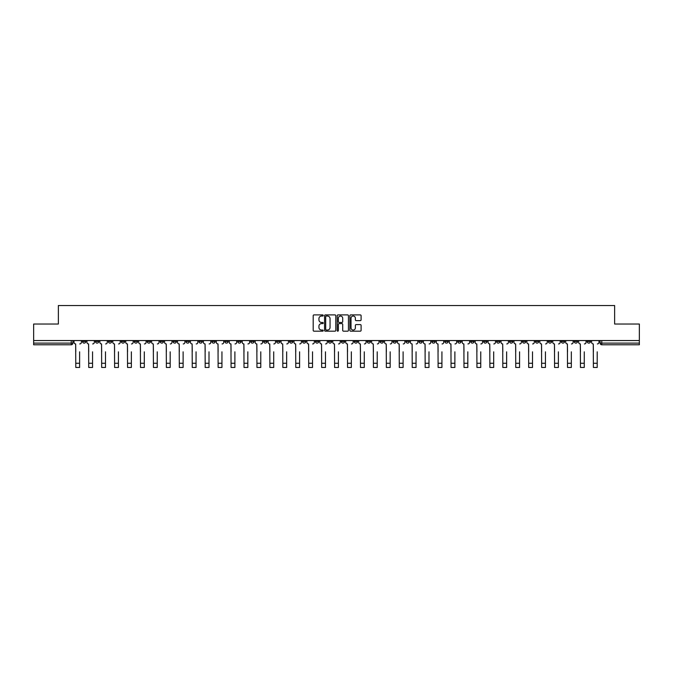 <?xml version="1.0" encoding="UTF-8"?>
<svg xmlns="http://www.w3.org/2000/svg" width="673" height="673" viewBox="0 0 673 673"><rect width="100%" height="100%" fill="white"/><g stroke="black" fill="none" stroke-linecap="round" stroke-linejoin="round"><path stroke-width="1.01" d="M323.225 315.469A0.572 0.572 0 0 0 322.661 314.897L314.005 314.897A0.816 0.816 0 0 0 313.197 315.713L313.197 330.367A0.816 0.816 0 0 0 314.005 331.183L322.661 331.183A0.572 0.572 0 0 0 323.225 330.611A0.572 0.572 0 0 0 322.661 330.048L321.543 330.048A2.608 2.608 0 0 1 318.935 327.44L318.935 326.22A2.608 2.608 0 0 1 321.543 323.612L322.661 323.612A0.572 0.572 0 0 0 323.225 323.04A0.572 0.572 0 0 0 322.661 322.468L321.543 322.468A2.608 2.608 0 0 1 318.935 319.868L318.935 318.649A2.608 2.608 0 0 1 321.543 316.041L322.661 316.041A0.572 0.572 0 0 0 323.225 315.469M509.537 340.546L509.537 341.455L512.851 341.455A1.657 1.657 0 0 1 511.194 343.112A1.657 1.657 0 0 1 509.537 341.455L509.537 340.546M431.889 340.546L431.889 341.455L435.212 341.455A1.657 1.657 0 0 1 433.555 343.112A1.657 1.657 0 0 1 431.889 341.455L431.889 340.546M418.951 340.546L418.951 341.455L422.274 341.455A1.657 1.657 0 0 1 420.608 343.112A1.657 1.657 0 0 1 418.951 341.455L418.951 340.546M341.312 340.546L341.312 341.455L344.626 341.455A1.657 1.657 0 0 1 342.969 343.112A1.657 1.657 0 0 1 341.312 341.455L341.312 340.546M328.374 340.546L328.374 341.455L331.688 341.455A1.657 1.657 0 0 1 330.031 343.112A1.657 1.657 0 0 1 328.374 341.455L328.374 340.546M315.427 340.546L315.427 341.455L318.75 341.455A1.657 1.657 0 0 1 317.092 343.112A1.657 1.657 0 0 1 315.427 341.455L315.427 340.546M289.55 340.546L289.55 341.455L292.864 341.455A1.657 1.657 0 0 1 291.207 343.112A1.657 1.657 0 0 1 289.55 341.455L289.55 340.546M263.673 341.455L263.673 340.546L263.673 341.455A1.657 1.657 0 0 0 265.33 343.112A1.657 1.657 0 0 1 263.673 341.455L266.988 341.455A1.657 1.657 0 0 1 265.33 343.112A1.657 1.657 0 0 0 266.988 341.455L266.988 340.546L266.988 341.455M250.726 341.455L250.726 340.546L250.726 341.455A1.657 1.657 0 0 0 252.392 343.112A1.657 1.657 0 0 1 250.726 341.455L254.049 341.455A1.657 1.657 0 0 1 252.392 343.112M237.788 341.455L237.788 340.546L237.788 341.455A1.657 1.657 0 0 0 239.445 343.112A1.657 1.657 0 0 1 237.788 341.455L241.111 341.455A1.657 1.657 0 0 1 239.445 343.112A1.657 1.657 0 0 0 241.111 341.455L241.111 340.546L241.111 341.455M224.849 340.546L224.849 341.455L228.164 341.455A1.657 1.657 0 0 1 226.507 343.112A1.657 1.657 0 0 1 224.849 341.455L224.849 340.546M211.911 340.546L211.911 341.455L215.225 341.455A1.657 1.657 0 0 1 213.568 343.112A1.657 1.657 0 0 1 211.911 341.455L211.911 340.546M198.972 340.546L198.972 341.455L202.287 341.455A1.657 1.657 0 0 1 200.63 343.112A1.657 1.657 0 0 1 198.972 341.455L198.972 340.546M186.026 341.455L186.026 340.546L186.026 341.455A1.657 1.657 0 0 0 187.691 343.112A1.657 1.657 0 0 1 186.026 341.455L189.349 341.455A1.657 1.657 0 0 1 187.691 343.112M160.149 341.455L160.149 340.546L160.149 341.455A1.657 1.657 0 0 0 161.806 343.112A1.657 1.657 0 0 1 160.149 341.455L163.463 341.455A1.657 1.657 0 0 1 161.806 343.112A1.657 1.657 0 0 0 163.463 341.455L163.463 340.546L163.463 341.455M147.21 341.455L147.21 340.546L147.21 341.455A1.657 1.657 0 0 0 148.868 343.112A1.657 1.657 0 0 1 147.21 341.455L150.525 341.455A1.657 1.657 0 0 1 148.868 343.112A1.657 1.657 0 0 0 150.525 341.455L150.525 340.546L150.525 341.455M134.272 341.455L134.272 340.546L134.272 341.455A1.657 1.657 0 0 0 135.929 343.112A1.657 1.657 0 0 1 134.272 341.455L137.586 341.455A1.657 1.657 0 0 1 135.929 343.112A1.657 1.657 0 0 0 137.586 341.455L137.586 340.546L137.586 341.455M121.325 341.455L121.325 340.546L121.325 341.455A1.657 1.657 0 0 0 122.991 343.112A1.657 1.657 0 0 1 121.325 341.455L124.648 341.455A1.657 1.657 0 0 1 122.991 343.112M108.387 341.455L108.387 340.546L108.387 341.455A1.657 1.657 0 0 0 110.044 343.112A1.657 1.657 0 0 1 108.387 341.455L111.71 341.455A1.657 1.657 0 0 1 110.044 343.112A1.657 1.657 0 0 0 111.71 341.455L111.71 340.546L111.71 341.455M95.448 341.455L95.448 340.546L95.448 341.455A1.657 1.657 0 0 0 97.105 343.112A1.657 1.657 0 0 1 95.448 341.455L98.763 341.455A1.657 1.657 0 0 1 97.105 343.112A1.657 1.657 0 0 0 98.763 341.455L98.763 340.546L98.763 341.455M360.299 320.642A0.816 0.816 0 0 0 361.107 319.826L361.107 315.713A0.816 0.816 0 0 0 360.299 314.897L350.683 314.897A0.816 0.816 0 0 0 349.876 315.713L349.876 330.367A0.816 0.816 0 0 0 350.683 331.183L360.299 331.183A0.816 0.816 0 0 0 361.107 330.367L361.107 325.404A0.816 0.816 0 0 0 360.299 324.588L356.185 324.588A0.816 0.816 0 0 0 355.369 325.404L355.369 327.869A2.179 2.179 0 0 1 353.19 330.048A2.179 2.179 0 0 1 351.012 327.869L351.012 318.22A2.179 2.179 0 0 1 353.19 316.041A2.179 2.179 0 0 1 355.369 318.22L355.369 319.826A0.816 0.816 0 0 0 356.185 320.642L360.299 320.642M33.65 340.546L33.65 324.033L58.366 324.033L58.366 305.542L614.634 305.542L614.634 324.033L639.35 324.033L639.35 340.546L33.65 340.546L33.65 343.112L72.886 343.112L72.886 340.546M335.785 315.713A0.816 0.816 0 0 0 334.977 314.897L325.362 314.897A0.816 0.816 0 0 0 324.554 315.713L324.554 330.367A0.816 0.816 0 0 0 325.362 331.183L334.977 331.183A0.816 0.816 0 0 0 335.785 330.367L335.785 315.713M338.023 314.897L347.638 314.897A0.816 0.816 0 0 1 348.446 315.713L348.446 330.367A0.816 0.816 0 0 1 347.638 331.183L343.524 331.183A0.816 0.816 0 0 1 342.708 330.367L342.708 324.428A0.816 0.816 0 0 0 341.892 323.612L339.167 323.612A0.816 0.816 0 0 0 338.351 324.428L338.351 330.611A0.572 0.572 0 0 1 337.779 331.183A0.572 0.572 0 0 1 337.215 330.611L337.215 315.713A0.816 0.816 0 0 1 338.023 314.897M600.114 340.546L600.114 343.112L639.35 343.112L639.35 344.778L601.771 344.778A1.657 1.657 0 0 1 600.114 343.112A1.657 1.657 0 0 0 601.771 344.778L601.771 340.546M639.35 340.546L639.35 343.112M72.886 343.112A1.657 1.657 0 0 1 71.229 344.778L33.65 344.778L33.65 343.112M590.49 340.546L590.49 341.455A1.657 1.657 0 0 1 588.833 343.112A1.657 1.657 0 0 1 587.176 341.455L590.49 341.455M587.176 340.546L587.176 341.455M577.552 341.455L577.552 340.546L577.552 341.455A1.657 1.657 0 0 1 575.895 343.112A1.657 1.657 0 0 1 574.237 341.455L577.552 341.455A1.657 1.657 0 0 1 575.895 343.112M574.237 340.546L574.237 341.455M564.613 340.546L564.613 341.455A1.657 1.657 0 0 1 562.956 343.112A1.657 1.657 0 0 1 561.29 341.455A1.657 1.657 0 0 0 562.956 343.112M561.29 340.546L561.29 341.455L564.613 341.455M551.675 340.546L551.675 341.455A1.657 1.657 0 0 1 550.009 343.112A1.657 1.657 0 0 1 548.352 341.455L551.675 341.455A1.657 1.657 0 0 1 550.009 343.112M548.352 340.546L548.352 341.455M538.728 340.546L538.728 341.455A1.657 1.657 0 0 1 537.071 343.112A1.657 1.657 0 0 1 535.414 341.455A1.657 1.657 0 0 0 537.071 343.112M535.414 340.546L535.414 341.455L538.728 341.455M525.79 340.546L525.79 341.455A1.657 1.657 0 0 1 524.132 343.112A1.657 1.657 0 0 1 522.475 341.455L525.79 341.455M522.475 340.546L522.475 341.455M512.851 340.546L512.851 341.455A1.657 1.657 0 0 1 511.194 343.112M499.913 340.546L499.913 341.455A1.657 1.657 0 0 1 498.256 343.112A1.657 1.657 0 0 1 496.59 341.455L499.913 341.455M496.59 340.546L496.59 341.455M486.974 340.546L486.974 341.455A1.657 1.657 0 0 1 485.309 343.112A1.657 1.657 0 0 1 483.651 341.455L486.974 341.455M483.651 340.546L483.651 341.455M474.028 340.546L474.028 341.455A1.657 1.657 0 0 1 472.37 343.112A1.657 1.657 0 0 1 470.713 341.455A1.657 1.657 0 0 0 472.37 343.112M470.713 340.546L470.713 341.455L474.028 341.455M461.089 340.546L461.089 341.455A1.657 1.657 0 0 1 459.432 343.112A1.657 1.657 0 0 1 457.775 341.455L461.089 341.455M457.775 340.546L457.775 341.455M448.151 340.546L448.151 341.455A1.657 1.657 0 0 1 446.493 343.112A1.657 1.657 0 0 1 444.836 341.455L448.151 341.455M444.836 340.546L444.836 341.455M435.212 340.546L435.212 341.455M422.274 340.546L422.274 341.455L422.274 340.546M409.327 340.546L409.327 341.455A1.657 1.657 0 0 1 407.67 343.112A1.657 1.657 0 0 1 406.012 341.455L409.327 341.455M406.012 340.546L406.012 341.455M396.389 340.546L396.389 341.455A1.657 1.657 0 0 1 394.731 343.112A1.657 1.657 0 0 1 393.074 341.455L396.389 341.455M393.074 340.546L393.074 341.455M383.45 340.546L383.45 341.455A1.657 1.657 0 0 1 381.793 343.112A1.657 1.657 0 0 1 380.136 341.455L383.45 341.455M380.136 340.546L380.136 341.455M370.512 340.546L370.512 341.455A1.657 1.657 0 0 1 368.854 343.112A1.657 1.657 0 0 1 367.189 341.455L370.512 341.455M367.189 340.546L367.189 341.455M357.573 340.546L357.573 341.455A1.657 1.657 0 0 1 355.908 343.112A1.657 1.657 0 0 1 354.25 341.455L357.573 341.455M354.25 340.546L354.25 341.455M344.626 340.546L344.626 341.455A1.657 1.657 0 0 1 342.969 343.112M331.688 340.546L331.688 341.455M318.75 341.455L318.75 340.546L318.75 341.455A1.657 1.657 0 0 1 317.092 343.112M305.811 340.546L305.811 341.455A1.657 1.657 0 0 1 304.146 343.112A1.657 1.657 0 0 1 302.488 341.455A1.657 1.657 0 0 0 304.146 343.112A1.657 1.657 0 0 0 305.811 341.455L302.488 341.455L302.488 340.546M292.864 341.455L292.864 340.546L292.864 341.455A1.657 1.657 0 0 1 291.207 343.112M279.926 340.546L279.926 341.455A1.657 1.657 0 0 1 278.269 343.112A1.657 1.657 0 0 1 276.611 341.455A1.657 1.657 0 0 0 278.269 343.112M276.611 340.546L276.611 341.455L279.926 341.455M254.049 340.546L254.049 341.455L254.049 340.546M228.164 341.455L228.164 340.546L228.164 341.455A1.657 1.657 0 0 1 226.507 343.112M215.225 341.455L215.225 340.546L215.225 341.455A1.657 1.657 0 0 1 213.568 343.112M202.287 341.455L202.287 340.546L202.287 341.455A1.657 1.657 0 0 1 200.63 343.112M189.349 340.546L189.349 341.455L189.349 340.546M176.41 341.455L176.41 340.546L176.41 341.455A1.657 1.657 0 0 1 174.744 343.112A1.657 1.657 0 0 1 173.087 341.455L176.41 341.455A1.657 1.657 0 0 1 174.744 343.112M173.087 340.546L173.087 341.455M124.648 340.546L124.648 341.455L124.648 340.546M85.824 341.455L85.824 340.546L85.824 341.455A1.657 1.657 0 0 1 84.167 343.112A1.657 1.657 0 0 1 82.51 341.455L85.824 341.455A1.657 1.657 0 0 1 84.167 343.112M82.51 340.546L82.51 341.455M326.262 316.041A0.572 0.572 0 0 0 325.69 316.613L325.69 329.476A0.572 0.572 0 0 0 326.262 330.048L327.44 330.048A2.608 2.608 0 0 0 330.048 327.44L330.048 318.649A2.608 2.608 0 0 0 327.44 316.041L326.262 316.041M342.708 318.262A2.179 2.179 0 0 0 340.53 316.083A2.179 2.179 0 0 0 338.351 318.262L338.351 321.66A0.816 0.816 0 0 0 339.167 322.468L341.892 322.468A0.816 0.816 0 0 0 342.708 321.66L342.708 318.262M74.005 342.288L74.005 340.546L74.005 342.288A1.657 1.657 0 0 0 75.662 343.945L75.788 351.828M75.662 343.945L75.788 367.458L79.607 367.458L79.607 351.828M81.391 342.288L81.391 340.546L81.391 342.288A1.657 1.657 0 0 1 79.725 343.945M79.607 367.458L75.788 367.458M86.943 342.288L86.943 340.546L86.943 342.288A1.657 1.657 0 0 0 88.6 343.945L88.727 351.828M88.6 343.945L88.727 367.458L92.546 367.458L92.546 351.828M94.329 342.288L94.329 340.546L94.329 342.288A1.657 1.657 0 0 1 92.672 343.945M99.882 342.288L99.882 340.546L99.882 342.288A1.657 1.657 0 0 0 101.547 343.945L101.665 351.828M101.547 343.945L101.665 367.458L105.484 367.458L105.484 351.828M107.268 342.288L107.268 340.546L107.268 342.288A1.657 1.657 0 0 1 105.611 343.945M112.828 342.288L112.828 340.546L112.828 342.288A1.657 1.657 0 0 0 114.486 343.945L114.612 351.828M114.486 343.945L114.612 367.458L118.423 367.458L118.423 351.828M120.206 342.288L120.206 340.546L120.206 342.288A1.657 1.657 0 0 1 118.549 343.945M92.546 367.458L88.727 367.458M105.484 367.458L101.665 367.458M118.423 367.458L114.612 367.458M125.767 342.288L125.767 340.546L125.767 342.288A1.657 1.657 0 0 0 127.424 343.945L127.55 351.828M127.424 343.945L127.55 367.458L131.361 367.458L131.361 351.828M133.145 342.288L133.145 340.546L133.145 342.288A1.657 1.657 0 0 1 131.487 343.945M138.705 342.288L138.705 340.546L138.705 342.288A1.657 1.657 0 0 0 140.363 343.945L140.489 351.828M140.363 343.945L140.489 367.458L144.308 367.458L144.308 351.828M146.091 342.288L146.091 340.546L146.091 342.288A1.657 1.657 0 0 1 144.426 343.945M131.361 367.458L127.55 367.458M144.308 367.458L140.489 367.458M151.644 342.288L151.644 340.546L151.644 342.288A1.657 1.657 0 0 0 153.309 343.945L153.427 351.828M153.309 343.945L153.427 367.458L157.246 367.458L157.246 351.828M159.03 342.288L159.03 340.546L159.03 342.288A1.657 1.657 0 0 1 157.373 343.945M157.246 367.458L153.427 367.458M164.591 342.288L164.591 340.546L164.591 342.288A1.657 1.657 0 0 0 166.248 343.945L166.366 351.828M166.248 343.945L166.366 367.458L170.185 367.458L170.185 351.828M171.968 342.288L171.968 340.546L171.968 342.288A1.657 1.657 0 0 1 170.311 343.945M170.185 367.458L166.366 367.458M177.529 342.288L177.529 340.546L177.529 342.288A1.657 1.657 0 0 0 179.186 343.945L179.312 351.828M179.186 343.945L179.312 367.458L183.123 367.458L183.123 351.828M184.907 342.288L184.907 340.546L184.907 342.288A1.657 1.657 0 0 1 183.249 343.945M183.123 367.458L179.312 367.458M190.467 342.288L190.467 340.546L190.467 342.288A1.657 1.657 0 0 0 192.125 343.945L192.251 351.828M192.125 343.945L192.251 367.458L196.062 367.458L196.062 351.828M197.845 342.288L197.845 340.546L197.845 342.288A1.657 1.657 0 0 1 196.188 343.945M196.062 367.458L192.251 367.458M203.406 342.288L203.406 340.546L203.406 342.288A1.657 1.657 0 0 0 205.063 343.945L205.189 351.828M205.063 343.945L205.189 367.458L209.009 367.458L209.009 351.828M210.792 342.288L210.792 340.546L210.792 342.288A1.657 1.657 0 0 1 209.126 343.945M209.009 367.458L205.189 367.458M216.344 342.288L216.344 340.546L216.344 342.288A1.657 1.657 0 0 0 218.01 343.945L218.128 351.828M218.01 343.945L218.128 367.458L221.947 367.458L221.947 351.828M223.73 342.288L223.73 340.546L223.73 342.288A1.657 1.657 0 0 1 222.073 343.945M221.947 367.458L218.128 367.458M229.291 342.288L229.291 340.546L229.291 342.288A1.657 1.657 0 0 0 230.948 343.945L231.075 351.828M230.948 343.945L231.075 367.458L234.885 367.458L234.885 351.828M236.669 342.288L236.669 340.546L236.669 342.288A1.657 1.657 0 0 1 235.012 343.945M234.885 367.458L231.075 367.458M242.23 342.288L242.23 340.546L242.23 342.288A1.657 1.657 0 0 0 243.887 343.945L244.013 351.828M243.887 343.945L244.013 367.458L247.824 367.458L247.824 351.828M249.607 342.288L249.607 340.546L249.607 342.288A1.657 1.657 0 0 1 247.95 343.945M247.824 367.458L244.013 367.458M255.168 342.288L255.168 340.546L255.168 342.288A1.657 1.657 0 0 0 256.825 343.945L256.951 351.828M256.825 343.945L256.951 367.458L260.771 367.458L260.771 351.828M262.554 342.288L262.554 340.546L262.554 342.288A1.657 1.657 0 0 1 260.888 343.945M260.771 367.458L256.951 367.458M268.106 342.288L268.106 340.546L268.106 342.288A1.657 1.657 0 0 0 269.764 343.945L269.89 351.828M269.764 343.945L269.89 367.458L273.709 367.458L273.709 351.828M275.493 342.288L275.493 340.546L275.493 342.288A1.657 1.657 0 0 1 273.835 343.945M273.709 367.458L269.89 367.458M281.045 342.288L281.045 340.546L281.045 342.288A1.657 1.657 0 0 0 282.71 343.945L282.828 351.828M282.71 343.945L282.828 367.458L286.648 367.458L286.648 351.828M288.431 342.288L288.431 340.546L288.431 342.288A1.657 1.657 0 0 1 286.774 343.945M286.648 367.458L282.828 367.458M293.992 342.288L293.992 340.546L293.992 342.288A1.657 1.657 0 0 0 295.649 343.945L295.775 351.828M295.649 343.945L295.775 367.458L299.586 367.458L299.586 351.828M301.369 342.288L301.369 340.546L301.369 342.288A1.657 1.657 0 0 1 299.712 343.945M299.586 367.458L295.775 367.458M306.93 342.288L306.93 340.546L306.93 342.288A1.657 1.657 0 0 0 308.587 343.945L308.714 351.828M308.587 343.945L308.714 367.458L312.524 367.458L312.524 351.828M314.308 342.288L314.308 340.546L314.308 342.288A1.657 1.657 0 0 1 312.651 343.945M312.524 367.458L308.714 367.458M319.868 342.288L319.868 340.546L319.868 342.288A1.657 1.657 0 0 0 321.526 343.945L321.652 351.828M321.526 343.945L321.652 367.458L325.471 367.458L325.471 351.828M327.255 342.288L327.255 340.546L327.255 342.288A1.657 1.657 0 0 1 325.589 343.945M325.471 367.458L321.652 367.458M332.807 342.288L332.807 340.546L332.807 342.288A1.657 1.657 0 0 0 334.464 343.945L334.59 351.828M334.464 343.945L334.59 367.458L338.41 367.458L338.41 351.828M340.193 342.288L340.193 340.546L340.193 342.288A1.657 1.657 0 0 1 338.536 343.945M338.41 367.458L334.59 367.458M345.745 342.288L345.745 340.546L345.745 342.288A1.657 1.657 0 0 0 347.411 343.945L347.529 351.828M347.411 343.945L347.529 367.458L351.348 367.458L351.348 351.828M353.132 342.288L353.132 340.546L353.132 342.288A1.657 1.657 0 0 1 351.474 343.945M351.348 367.458L347.529 367.458M358.692 342.288L358.692 340.546L358.692 342.288A1.657 1.657 0 0 0 360.349 343.945L360.476 351.828M360.349 343.945L360.476 367.458L364.286 367.458L364.286 351.828M366.07 342.288L366.07 340.546L366.07 342.288A1.657 1.657 0 0 1 364.413 343.945M364.286 367.458L360.476 367.458M371.631 342.288L371.631 340.546L371.631 342.288A1.657 1.657 0 0 0 373.288 343.945L373.414 351.828M373.288 343.945L373.414 367.458L377.225 367.458L377.225 351.828M379.008 342.288L379.008 340.546L379.008 342.288A1.657 1.657 0 0 1 377.351 343.945M377.225 367.458L373.414 367.458M384.569 342.288L384.569 340.546L384.569 342.288A1.657 1.657 0 0 0 386.226 343.945L386.352 351.828M386.226 343.945L386.352 367.458L390.172 367.458L390.172 351.828M391.955 342.288L391.955 340.546L391.955 342.288A1.657 1.657 0 0 1 390.29 343.945M390.172 367.458L386.352 367.458M397.507 342.288L397.507 340.546L397.507 342.288A1.657 1.657 0 0 0 399.165 343.945L399.291 351.828M399.165 343.945L399.291 367.458L403.11 367.458L403.11 351.828M404.894 342.288L404.894 340.546L404.894 342.288A1.657 1.657 0 0 1 403.236 343.945M403.11 367.458L399.291 367.458M410.446 342.288L410.446 340.546L410.446 342.288A1.657 1.657 0 0 0 412.112 343.945L412.229 351.828M412.112 343.945L412.229 367.458L416.049 367.458L416.049 351.828M417.832 342.288L417.832 340.546L417.832 342.288A1.657 1.657 0 0 1 416.175 343.945M416.049 367.458L412.229 367.458M423.393 342.288L423.393 340.546L423.393 342.288A1.657 1.657 0 0 0 425.05 343.945L425.176 351.828M425.05 343.945L425.176 367.458L428.987 367.458L428.987 351.828M430.77 342.288L430.77 340.546L430.77 342.288A1.657 1.657 0 0 1 429.113 343.945M428.987 367.458L425.176 367.458M436.331 342.288L436.331 340.546L436.331 342.288A1.657 1.657 0 0 0 437.988 343.945L438.115 351.828M437.988 343.945L438.115 367.458L441.925 367.458L441.925 351.828M443.709 342.288L443.709 340.546L443.709 342.288A1.657 1.657 0 0 1 442.052 343.945M441.925 367.458L438.115 367.458M449.27 342.288L449.27 340.546L449.27 342.288A1.657 1.657 0 0 0 450.927 343.945L451.053 351.828M450.927 343.945L451.053 367.458L454.872 367.458L454.872 351.828M456.656 342.288L456.656 340.546L456.656 342.288A1.657 1.657 0 0 1 454.99 343.945M454.872 367.458L451.053 367.458M462.208 342.288L462.208 340.546L462.208 342.288A1.657 1.657 0 0 0 463.874 343.945L463.991 351.828M463.874 343.945L463.991 367.458L467.811 367.458L467.811 351.828M469.594 342.288L469.594 340.546L469.594 342.288A1.657 1.657 0 0 1 467.937 343.945M467.811 367.458L463.991 367.458M475.155 342.288L475.155 340.546L475.155 342.288A1.657 1.657 0 0 0 476.812 343.945L476.938 351.828M476.812 343.945L476.938 367.458L480.749 367.458L480.749 351.828M482.533 342.288L482.533 340.546L482.533 342.288A1.657 1.657 0 0 1 480.875 343.945M480.749 367.458L476.938 367.458M488.093 342.288L488.093 340.546L488.093 342.288A1.657 1.657 0 0 0 489.751 343.945L489.877 351.828M489.751 343.945L489.877 367.458L493.688 367.458L493.688 351.828M495.471 342.288L495.471 340.546L495.471 342.288A1.657 1.657 0 0 1 493.814 343.945M493.688 367.458L489.877 367.458M501.032 342.288L501.032 340.546L501.032 342.288A1.657 1.657 0 0 0 502.689 343.945L502.815 351.828M502.689 343.945L502.815 367.458L506.634 367.458L506.634 351.828M508.409 342.288L508.409 340.546L508.409 342.288A1.657 1.657 0 0 1 506.752 343.945M506.634 367.458L502.815 367.458M513.97 342.288L513.97 340.546L513.97 342.288A1.657 1.657 0 0 0 515.627 343.945L515.754 351.828M515.627 343.945L515.754 367.458L519.573 367.458L519.573 351.828M521.356 342.288L521.356 340.546L521.356 342.288A1.657 1.657 0 0 1 519.691 343.945M519.573 367.458L515.754 367.458M526.909 342.288L526.909 340.546L526.909 342.288A1.657 1.657 0 0 0 528.574 343.945L528.692 351.828M528.574 343.945L528.692 367.458L532.511 367.458L532.511 351.828M534.295 342.288L534.295 340.546L534.295 342.288A1.657 1.657 0 0 1 532.637 343.945M532.511 367.458L528.692 367.458M539.855 342.288L539.855 340.546L539.855 342.288A1.657 1.657 0 0 0 541.513 343.945L541.639 351.828M541.513 343.945L541.639 367.458L545.45 367.458L545.45 351.828M547.233 342.288L547.233 340.546L547.233 342.288A1.657 1.657 0 0 1 545.576 343.945M545.45 367.458L541.639 367.458M552.794 342.288L552.794 340.546L552.794 342.288A1.657 1.657 0 0 0 554.451 343.945L554.577 351.828M554.451 343.945L554.577 367.458L558.388 367.458L558.388 351.828M560.172 342.288L560.172 340.546L560.172 342.288A1.657 1.657 0 0 1 558.514 343.945M558.388 367.458L554.577 367.458M565.732 342.288L565.732 340.546L565.732 342.288A1.657 1.657 0 0 0 567.389 343.945L567.516 351.828M567.389 343.945L567.516 367.458L571.335 367.458L571.335 351.828M573.118 342.288L573.118 340.546L573.118 342.288A1.657 1.657 0 0 1 571.453 343.945M571.335 367.458L567.516 367.458M578.671 342.288L578.671 340.546L578.671 342.288A1.657 1.657 0 0 0 580.328 343.945L580.454 351.828M580.328 343.945L580.454 367.458L584.273 367.458L584.273 351.828M586.057 342.288L586.057 340.546L586.057 342.288A1.657 1.657 0 0 1 584.4 343.945M584.273 367.458L580.454 367.458M591.609 342.288L591.609 340.546L591.609 342.288A1.657 1.657 0 0 0 593.275 343.945L593.393 351.828M593.275 343.945L593.393 367.458L597.212 367.458L597.212 351.828M598.995 342.288L598.995 340.546L598.995 342.288A1.657 1.657 0 0 1 597.338 343.945M597.212 367.458L593.393 367.458M71.229 340.546L71.229 344.778M79.607 363.269L75.788 363.269M92.546 363.269L88.727 363.269M105.484 363.269L101.665 363.269M118.423 363.269L114.612 363.269M131.361 363.269L127.55 363.269M144.308 363.269L140.489 363.269M157.246 363.269L153.427 363.269M170.185 363.269L166.366 363.269M183.123 363.269L179.312 363.269M196.062 363.269L192.251 363.269M209.009 363.269L205.189 363.269M221.947 363.269L218.128 363.269M234.885 363.269L231.075 363.269M247.824 363.269L244.013 363.269M260.771 363.269L256.951 363.269M273.709 363.269L269.89 363.269M286.648 363.269L282.828 363.269M299.586 363.269L295.775 363.269M312.524 363.269L308.714 363.269M325.471 363.269L321.652 363.269M338.41 363.269L334.59 363.269M351.348 363.269L347.529 363.269M364.286 363.269L360.476 363.269M377.225 363.269L373.414 363.269M390.172 363.269L386.352 363.269M403.11 363.269L399.291 363.269M416.049 363.269L412.229 363.269M428.987 363.269L425.176 363.269M441.925 363.269L438.115 363.269M454.872 363.269L451.053 363.269M467.811 363.269L463.991 363.269M480.749 363.269L476.938 363.269M493.688 363.269L489.877 363.269M506.634 363.269L502.815 363.269M519.573 363.269L515.754 363.269M532.511 363.269L528.692 363.269M545.45 363.269L541.639 363.269M558.388 363.269L554.577 363.269M571.335 363.269L567.516 363.269M584.273 363.269L580.454 363.269M597.212 363.269L593.393 363.269"/></g></svg>
